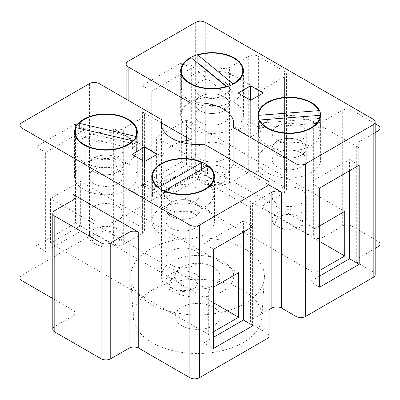<?xml version="1.0" encoding="UTF-8"?>
<svg xmlns="http://www.w3.org/2000/svg" width="400" height="400" viewBox="0 0 400 400"><rect width="100%" height="100%" fill="white"/><g stroke="black" fill="none" stroke-linecap="round" stroke-linejoin="round"><path stroke-width="0.3" stroke-dasharray="2 1.5" d="M180.45 142.07A36.155 20.875 0 0 0 162.04 156.64L162.04 127.5M190.985 255.79A36.155 20.875 180 0 1 223.155 261.55A36.155 20.875 180 0 1 233.745 276.31A36.155 20.875 180 0 1 211.425 295.595A36.155 20.875 180 0 1 172.02 291.07A36.155 20.875 180 0 1 161.43 276.31A36.155 20.875 180 0 1 190.985 255.79M244.86 249.02A66.855 38.6 0 0 0 170.865 240.93A66.855 38.6 0 0 0 130.78 277.74A66.855 38.6 0 0 0 150.315 303.605A66.855 38.6 0 0 0 222.025 312.24A66.855 38.6 0 0 0 264.4 277.74A66.855 38.6 0 0 0 244.86 249.02M243.04 290.175A64.28 37.115 0 0 0 171.89 282.4A64.28 37.115 0 0 0 133.35 317.79A64.28 37.115 0 0 0 152.135 342.66A64.28 37.115 0 0 0 221.085 350.96A64.28 37.115 0 0 0 261.825 317.79A64.28 37.115 0 0 0 243.04 290.175M213.505 267.12A22.515 13 180 0 1 220.1 276.31A22.515 13 180 0 1 206.205 288.32A22.515 13 180 0 1 181.67 285.5A22.515 13 180 0 1 175.075 276.31A22.515 13 180 0 1 188.975 264.305A22.515 13 180 0 1 213.505 267.12M181.67 325.61A22.515 13 0 0 0 206.205 328.425A22.515 13 0 0 0 220.1 316.415A22.515 13 0 0 0 213.505 307.225A22.515 13 0 0 0 188.975 304.41A22.515 13 0 0 0 175.075 316.415A22.515 13 0 0 0 181.67 325.61M311.43 147.085A31.38 18.12 180 0 1 320.625 159.895A31.38 18.12 180 0 1 301.25 176.635A31.38 18.12 180 0 1 267.05 172.705A31.38 18.12 180 0 1 257.86 159.895A31.38 18.12 180 0 1 277.235 143.155A31.38 18.12 180 0 1 311.43 147.085M234.25 102.525A31.38 18.12 180 0 1 243.44 115.335A31.38 18.12 180 0 1 224.07 132.075A31.38 18.12 180 0 1 189.87 128.145A31.38 18.12 180 0 1 180.68 115.335A31.38 18.12 180 0 1 200.05 98.595A31.38 18.12 180 0 1 234.25 102.525M205.305 208.355A31.38 18.12 180 0 1 214.5 221.165A31.38 18.12 180 0 1 195.125 237.905A31.38 18.12 180 0 1 160.925 233.975A31.38 18.12 180 0 1 151.735 221.165A31.38 18.12 180 0 1 171.105 204.425A31.38 18.12 180 0 1 205.305 208.355M128.125 163.795A31.38 18.12 180 0 1 137.315 176.605A31.38 18.12 180 0 1 117.945 193.345A31.38 18.12 180 0 1 83.745 189.415A31.38 18.12 180 0 1 74.555 176.605A31.38 18.12 180 0 1 93.925 159.865A31.38 18.12 180 0 1 128.125 163.795M204.825 181.895A30.7 17.725 180 0 1 213.815 194.43A30.7 17.725 180 0 1 194.865 210.805A30.7 17.725 180 0 1 161.41 206.96A30.7 17.725 180 0 1 152.415 194.43A30.7 17.725 180 0 1 171.37 178.055A30.7 17.725 180 0 1 204.825 181.895M164.495 191.19L164.495 198.495A30.7 17.725 180 0 1 161.41 196.935A30.7 17.725 180 0 1 158.71 195.155L201.735 170.31A30.7 17.725 180 0 1 204.825 171.87A30.7 17.725 180 0 1 207.525 173.655L207.525 165.855M195.175 273.805A17.055 9.845 180 0 1 200.17 280.765A17.055 9.845 180 0 1 195.175 287.73A17.055 9.845 180 0 1 171.055 287.73L171.055 287.73A17.055 9.845 180 0 1 166.06 280.765A17.055 9.845 180 0 1 176.59 271.67A17.055 9.845 180 0 1 195.175 273.805M171.055 264.89A17.055 9.845 0 0 0 189.645 267.025A17.055 9.845 0 0 0 200.17 257.93A17.055 9.845 0 0 0 195.175 250.965A17.055 9.845 0 0 0 176.59 248.83A17.055 9.845 0 0 0 166.06 257.93A17.055 9.845 0 0 0 171.055 264.89M173.47 289.12L171.055 287.73L173.47 289.12A13.645 7.875 180 0 1 173.47 277.98A13.645 7.875 180 0 1 192.765 277.98A13.645 7.875 180 0 1 192.765 289.12A13.645 7.875 180 0 1 173.47 289.12M171.055 216.43A17.055 9.845 0 0 0 189.645 218.565A17.055 9.845 0 0 0 200.17 209.47A17.055 9.845 0 0 0 195.175 202.505A17.055 9.845 180 0 1 200.17 209.47A17.055 9.845 180 0 1 189.645 218.565A17.055 9.845 180 0 1 171.055 216.43A17.055 9.845 180 0 1 166.06 209.47A17.055 9.845 180 0 1 176.59 200.375A17.055 9.845 180 0 1 195.175 202.505A17.055 9.845 180 0 1 195.175 216.43A17.055 9.845 180 0 1 171.06 216.43A17.055 9.845 0 0 1 171.06 202.51A17.055 9.845 0 0 1 195.175 202.51A17.055 9.845 0 0 0 176.59 200.37A17.055 9.845 0 0 0 166.06 209.47A17.055 9.845 0 0 0 171.055 216.43M171.055 201.39A17.055 9.845 0 0 0 189.645 203.525A17.055 9.845 0 0 0 200.17 194.43A17.055 9.845 0 0 0 195.175 187.465A17.055 9.845 0 0 0 176.59 185.33A17.055 9.845 0 0 0 166.06 194.43A17.055 9.845 0 0 0 171.055 201.39M195.175 214.205A17.055 9.845 180 0 1 200.17 221.165A17.055 9.845 180 0 1 189.645 230.265A17.055 9.845 180 0 1 171.055 228.13A17.055 9.845 180 0 1 166.06 221.165A17.055 9.845 180 0 1 176.59 212.07A17.055 9.845 180 0 1 195.175 214.205M77.455 143.25A30.7 17.725 180 0 1 111.775 132.47A30.7 17.725 180 0 1 136.635 149.87A30.7 17.725 180 0 1 134.41 156.49A30.7 17.725 180 0 1 100.095 167.27A30.7 17.725 180 0 1 75.235 149.87A30.7 17.725 180 0 1 77.455 143.25M135.685 137.805L135.685 144.21A30.7 17.725 180 0 1 134.41 146.46A30.7 17.725 180 0 1 132.63 148.595L76.18 135.475A30.7 17.725 180 0 1 77.455 133.22A30.7 17.725 180 0 1 79.24 131.09L79.24 128.385M90.115 232.53A17.055 9.845 180 0 1 109.18 226.54A17.055 9.845 180 0 1 122.99 236.205A17.055 9.845 180 0 1 121.755 239.885A17.055 9.845 180 0 1 117.995 243.17A17.055 9.845 180 0 1 93.875 243.17A17.055 9.845 180 0 1 88.88 236.205A17.055 9.845 180 0 1 90.115 232.53M121.755 217.045A17.055 9.845 0 0 0 122.99 213.37A17.055 9.845 0 0 0 109.18 203.7A17.055 9.845 0 0 0 90.115 209.69A17.055 9.845 0 0 0 88.88 213.37A17.055 9.845 0 0 0 102.69 223.035A17.055 9.845 0 0 0 121.755 217.045M93.275 236.05A13.645 7.875 180 0 1 111.03 231.685A13.645 7.875 180 0 1 118.59 241.935A13.645 7.875 180 0 1 115.58 244.56A13.645 7.875 180 0 1 96.285 244.56A13.645 7.875 180 0 1 93.275 236.05M121.755 168.585A17.055 9.845 0 0 0 122.99 164.91A17.055 9.845 0 0 0 109.18 155.24A17.055 9.845 0 0 0 90.115 161.23A17.055 9.845 180 0 1 109.18 155.24A17.055 9.845 180 0 1 122.99 164.91A17.055 9.845 180 0 1 121.755 168.585A17.055 9.845 180 0 1 102.69 174.575A17.055 9.845 180 0 1 88.88 164.91A17.055 9.845 180 0 1 90.115 161.23A17.055 9.845 180 0 1 112.305 155.775A17.055 9.845 180 0 1 121.755 168.585A17.055 9.845 0 0 1 99.565 174.04A17.055 9.845 0 0 1 90.115 161.23A17.055 9.845 0 0 0 88.88 164.91A17.055 9.845 0 0 0 102.69 174.575A17.055 9.845 0 0 0 121.755 168.585M121.755 153.545A17.055 9.845 0 0 0 122.99 149.87A17.055 9.845 0 0 0 109.18 140.2A17.055 9.845 0 0 0 90.115 146.19A17.055 9.845 0 0 0 88.88 149.87A17.055 9.845 0 0 0 102.69 159.535A17.055 9.845 0 0 0 121.755 153.545M90.115 172.925A17.055 9.845 180 0 1 109.18 166.94A17.055 9.845 180 0 1 122.99 176.605A17.055 9.845 180 0 1 121.755 180.285A17.055 9.845 180 0 1 102.69 186.27A17.055 9.845 180 0 1 88.88 176.605A17.055 9.845 180 0 1 90.115 172.925M319.665 130.79A30.7 17.725 180 0 1 319.94 133.16A30.7 17.725 180 0 1 291.295 150.84A30.7 17.725 180 0 1 258.82 135.525A30.7 17.725 180 0 1 258.545 133.16A30.7 17.725 180 0 1 287.19 115.475A30.7 17.725 180 0 1 319.665 130.79M259.635 121.34L259.635 127.82A30.7 17.725 180 0 1 258.82 125.495A30.7 17.725 180 0 1 258.545 123.135L318.85 118.445A30.7 17.725 180 0 1 319.665 120.765A30.7 17.725 180 0 1 319.94 123.13L319.94 133.16M306.145 218.18A17.055 9.845 180 0 1 306.295 219.495A17.055 9.845 180 0 1 301.3 226.46A17.055 9.845 180 0 1 277.18 226.46A17.055 9.845 180 0 1 272.34 220.81A17.055 9.845 180 0 1 272.185 219.495A17.055 9.845 180 0 1 288.1 209.67A17.055 9.845 180 0 1 306.145 218.18M272.34 197.97A17.055 9.845 0 0 0 290.385 206.485A17.055 9.845 0 0 0 306.295 196.66A17.055 9.845 0 0 0 306.145 195.345A17.055 9.845 0 0 0 288.1 186.835A17.055 9.845 0 0 0 272.185 196.66A17.055 9.845 0 0 0 272.34 197.97M302.765 221.23A13.645 7.875 180 0 1 298.89 227.85A13.645 7.875 180 0 1 279.595 227.85A13.645 7.875 180 0 1 275.72 223.33A13.645 7.875 180 0 1 287.42 214.475A13.645 7.875 180 0 1 302.765 221.23M272.34 149.51A17.055 9.845 0 0 0 290.385 158.02A17.055 9.845 0 0 0 306.295 148.195A17.055 9.845 0 0 0 306.145 146.885A17.055 9.845 180 0 1 306.295 148.2A17.055 9.845 180 0 1 290.385 158.025A17.055 9.845 180 0 1 272.34 149.515A17.055 9.845 180 0 1 272.185 148.2A17.055 9.845 180 0 1 288.1 138.375A17.055 9.845 180 0 1 306.145 146.885A17.055 9.845 180 0 1 291.52 157.955A17.055 9.845 180 0 1 272.34 149.51A17.055 9.845 0 0 1 272.185 148.195L272.185 133.16A17.055 9.845 0 0 0 272.34 134.47A17.055 9.845 0 0 0 290.385 142.98A17.055 9.845 0 0 0 306.295 133.16A17.055 9.845 0 0 0 306.145 131.845A17.055 9.845 0 0 0 288.1 123.335A17.055 9.845 0 0 0 272.185 133.16M306.145 158.58A17.055 9.845 180 0 1 306.295 159.895A17.055 9.845 180 0 1 290.385 169.72A17.055 9.845 180 0 1 272.34 161.21A17.055 9.845 180 0 1 272.185 159.895A17.055 9.845 180 0 1 288.1 150.07A17.055 9.845 180 0 1 306.145 158.58M194.36 74.115A30.7 17.725 180 0 1 226.185 72.86A30.7 17.725 180 0 1 242.76 88.595A30.7 17.725 180 0 1 229.76 103.08A30.7 17.725 180 0 1 197.935 104.335A30.7 17.725 180 0 1 181.36 88.595A30.7 17.725 180 0 1 194.36 74.115M232.945 84.295L232.945 91.56A30.7 17.725 180 0 1 229.76 93.055A30.7 17.725 180 0 1 226.255 94.285L191.175 65.58A30.7 17.725 180 0 1 194.36 64.09A30.7 17.725 180 0 1 197.51 62.965M202.23 166.89A17.055 9.845 180 0 1 219.91 166.195A17.055 9.845 180 0 1 229.115 174.935A17.055 9.845 180 0 1 224.12 181.895A17.055 9.845 180 0 1 221.89 182.98A17.055 9.845 180 0 1 200 181.895A17.055 9.845 180 0 1 195.005 174.935A17.055 9.845 180 0 1 202.23 166.89M221.89 160.145A17.055 9.845 0 0 0 229.115 152.095A17.055 9.845 0 0 0 219.91 143.355A17.055 9.845 0 0 0 202.23 144.05A17.055 9.845 0 0 0 195.005 152.095A17.055 9.845 0 0 0 204.21 160.84A17.055 9.845 0 0 0 221.89 160.145M204.195 171.285A13.645 7.875 180 0 1 222.495 172.645A13.645 7.875 180 0 1 221.71 183.29A13.645 7.875 180 0 1 219.925 184.155A13.645 7.875 180 0 1 202.41 183.29A13.645 7.875 180 0 1 204.195 171.285M221.89 111.68A17.055 9.845 0 0 0 229.115 103.635A17.055 9.845 0 0 0 219.91 94.895A17.055 9.845 0 0 0 202.23 95.59A17.055 9.845 180 0 1 219.91 94.895A17.055 9.845 180 0 1 229.115 103.64A17.055 9.845 180 0 1 221.89 111.685A17.055 9.845 180 0 1 204.21 112.38A17.055 9.845 180 0 1 195.005 103.64A17.055 9.845 180 0 1 202.23 95.59A17.055 9.845 180 0 1 225.995 97.96A17.055 9.845 180 0 1 221.89 111.68A17.055 9.845 0 0 1 198.125 109.315A17.055 9.845 0 0 1 202.23 95.595A17.055 9.845 0 0 0 195.005 103.635A17.055 9.845 0 0 0 204.21 112.38A17.055 9.845 0 0 0 221.89 111.68M221.89 96.645A17.055 9.845 0 0 0 229.115 88.595A17.055 9.845 0 0 0 219.91 79.855A17.055 9.845 0 0 0 202.23 80.55A17.055 9.845 0 0 0 195.005 88.595A17.055 9.845 0 0 0 204.21 97.34A17.055 9.845 0 0 0 221.89 96.645M202.23 107.29A17.055 9.845 180 0 1 219.91 106.59A17.055 9.845 180 0 1 229.115 115.335A17.055 9.845 180 0 1 221.89 123.38A17.055 9.845 180 0 1 204.21 124.075A17.055 9.845 180 0 1 195.005 115.335A17.055 9.845 180 0 1 202.23 107.29M226.255 94.285L226.255 86.93M191.175 57.78L191.175 65.58M227.005 86.705L232.945 91.56M272.185 159.895L272.185 148.2A17.055 9.845 0 0 1 288.1 138.375A17.055 9.845 0 0 1 306.145 146.885A17.055 9.845 0 0 0 286.965 138.44A17.055 9.845 0 0 0 272.34 149.515M258.545 123.135L258.545 133.16M318.85 115.415L318.85 118.445M319.94 123.13L259.635 127.82M132.63 148.595L132.63 141.57M76.18 127.675L76.18 135.475M79.24 131.09L135.685 144.21M158.71 195.155L158.71 187.99M201.735 169.195L201.735 170.31M207.525 173.655L164.495 198.495M213.505 348.445L203.86 342.875L213.505 337.305M243.415 232.025L243.415 220.885L203.86 243.725L203.86 342.875M253.065 226.455L243.415 220.885M213.505 249.295L203.86 243.725M213.505 287.17L208.685 289.955L208.685 334.52L213.505 331.735M359.19 165.185L349.54 159.615L309.985 182.455L309.985 281.605L319.635 276.035M319.635 188.025L309.985 182.455M319.635 287.175L309.985 281.605M349.54 170.755L349.54 159.615M319.635 225.9L314.81 228.685L314.81 273.25L319.635 270.465M80.365 181.34L50.46 198.61L50.46 243.17L80.365 225.9L80.365 181.34L238.59 272.69M80.365 225.9L213.505 302.77M50.46 198.61L208.685 289.955M186.495 164.63L186.495 120.07L156.585 137.335L156.585 181.9L186.495 164.63L319.635 241.5M156.585 181.9L314.81 273.25M186.495 120.07L344.715 211.42M156.585 137.335L314.81 228.685M50.46 243.17L208.685 334.52M85.19 129.54L85.19 228.685L45.635 251.525L45.635 152.375L85.19 129.54L75.545 123.965L35.985 146.805L35.985 245.955L75.545 223.115L75.545 123.965M75.545 223.115L85.19 228.685M35.985 245.955L45.635 251.525M35.985 146.805L45.635 152.375M191.315 68.265L191.315 167.415L151.76 190.255L151.76 91.105L191.315 68.265L181.67 62.695L142.115 85.535L142.115 184.685L181.67 161.845L181.67 62.695M181.67 161.845L191.315 167.415M142.115 184.685L151.76 190.255M142.115 85.535L151.76 91.105M162.04 156.64L113.65 128.7A6.82 3.94 0 0 0 123.3 128.7L142.595 117.56A6.82 3.94 0 0 0 144.595 114.775A6.82 3.94 0 0 0 142.595 111.99L162.04 123.22M380 244.005A6.82 3.94 0 0 0 378 241.22L351.955 226.18A6.82 3.94 0 0 0 342.305 226.18L323.01 237.32A6.82 3.94 180 0 1 313.36 237.32L265.125 209.47A6.82 3.94 180 0 1 263.125 206.685A6.82 3.94 180 0 1 265.125 203.9L284.42 192.76A6.82 3.94 0 0 0 286.415 189.975A6.82 3.94 0 0 0 284.42 187.19L258.37 172.15A6.82 3.94 0 0 0 248.72 172.15L229.425 183.29A6.82 3.94 180 0 1 219.78 183.29L205.305 174.935A6.82 3.94 0 0 0 195.66 174.935L128.125 213.925A6.82 3.94 0 0 0 126.125 216.71A6.82 3.94 0 0 0 128.125 219.495L142.595 227.85A6.82 3.94 180 0 1 144.595 230.635A6.82 3.94 180 0 1 142.595 233.42L123.3 244.56A6.82 3.94 180 0 1 113.65 244.56L99.18 236.205A6.82 3.94 0 0 0 89.535 236.205L22 275.2A6.82 3.94 0 0 0 20 277.985M375.175 132.56L358.705 142.07A6.82 3.94 0 0 0 356.71 144.855A6.82 3.94 0 0 0 358.705 147.64L313.36 121.46A6.82 3.94 0 0 0 323.01 121.46L342.305 110.32A6.82 3.94 180 0 1 351.955 110.32L375.175 123.73M375.175 274.64A6.82 3.94 0 0 0 373.18 271.855L358.705 263.5A6.82 3.94 180 0 1 356.71 260.715A6.82 3.94 180 0 1 358.705 257.93L375.175 248.42M219.78 67.43A6.82 3.94 0 0 0 229.425 67.43L248.72 56.29A6.82 3.94 180 0 1 258.37 56.29L284.42 71.33A6.82 3.94 180 0 1 286.415 74.115A6.82 3.94 180 0 1 284.42 76.9L265.125 88.04A6.82 3.94 0 0 0 263.125 90.825A6.82 3.94 0 0 0 265.125 93.61L219.78 67.43L219.78 183.29M250.65 122.575L263.195 129.815L250.65 137.055L238.11 129.815L250.65 122.575L250.65 100.295L250.65 137.055M144.525 183.845L157.065 191.085L144.525 198.33L131.985 191.085L144.525 183.845L144.525 161.565L144.525 198.33M269.05 193.835L252.58 203.34A6.82 3.94 0 0 0 250.58 206.125A6.82 3.94 0 0 0 252.58 208.91L204.195 180.975A36.155 20.875 0 0 0 233.135 164.265L269.05 185M269.05 335.91A6.82 3.94 0 0 0 267.05 333.125L252.58 324.77A6.82 3.94 180 0 1 250.58 321.985A6.82 3.94 180 0 1 252.58 319.2L269.05 309.695M263.195 129.815L263.195 93.055M238.11 129.815L238.11 93.055M233.135 164.265L233.135 160.92M52.805 298.55L73.13 310.29A6.82 3.94 180 0 1 75.13 313.075A6.82 3.94 180 0 1 73.13 315.86L54.8 326.44A6.82 3.94 0 0 0 52.805 329.23M157.065 191.085L157.065 154.325M131.985 191.085L131.985 154.325M204.195 180.975L204.195 144.21M142.595 233.42L142.595 117.56M123.3 244.56L123.3 128.7M142.595 111.99L142.595 227.85M113.65 128.7L113.65 244.56M313.36 121.46L313.36 237.32M323.01 237.32L323.01 121.46M342.305 226.18L342.305 110.32M351.955 226.18L351.955 110.32M378 241.22L378 125.36M358.705 257.93L358.705 142.07M358.705 147.64L358.705 263.5M229.425 183.29L229.425 67.43M248.72 172.15L248.72 56.29M258.37 172.15L258.37 56.29M284.42 187.19L284.42 71.33M284.42 192.76L284.42 76.9M265.125 203.9L265.125 88.04M265.125 93.61L265.125 209.47M252.58 319.2L252.58 203.34M252.58 208.91L252.58 324.77M128.125 219.495L128.125 100.295M373.18 271.855L373.18 119.23M128.125 213.925L128.125 61.305M195.66 174.935L195.66 22.315M205.305 174.935L205.305 22.315M54.8 326.44L54.8 210.585M73.13 315.86L73.13 310.29M267.05 333.125L267.05 180.505M22 275.2L22 122.575M89.535 236.205L89.535 83.585M99.18 236.205L99.18 83.585M161.43 276.31L161.43 123.69M133.35 317.79L130.78 277.74M220.1 276.31L220.1 316.415M320.625 159.895L320.625 115.335M243.44 115.335L243.44 70.77M214.5 221.165L214.5 176.605M137.315 176.605L137.315 132.045M213.815 194.43L213.815 180.36M200.17 280.765L200.17 257.93M192.765 289.12L195.175 287.73M200.17 221.165L200.17 194.43M136.635 149.87L136.635 135.8M122.99 236.205L122.99 213.37M122.99 176.605L122.99 149.87M306.295 219.495L306.295 196.66M298.89 227.85L301.3 226.46M279.595 227.85L277.18 226.46M306.295 159.895L306.295 133.16M242.76 88.595L242.76 74.53M229.115 174.935L229.115 152.095M221.71 183.29L224.12 181.895M229.115 103.635L229.115 88.595M229.115 115.335L229.115 103.64M195.005 115.335L195.005 103.64M195.005 103.635L195.005 88.595M202.41 183.29L200 181.895M195.005 174.935L195.005 152.095M181.36 88.595L181.36 74.53M272.185 219.495L272.185 196.66M88.88 176.605L88.88 149.87M115.58 244.56L117.995 243.17M96.285 244.56L93.875 243.17M88.88 236.205L88.88 213.37M75.235 149.87L75.235 135.8M166.06 221.165L166.06 194.43M166.06 280.765L166.06 257.93M152.415 194.43L152.415 180.36M74.555 176.605L74.555 132.045M151.735 221.165L151.735 176.605M180.68 115.335L180.68 70.77M257.86 159.895L257.86 115.335M175.075 276.31L175.075 316.415M261.825 317.79L264.4 277.74M144.595 230.635L144.595 114.775M356.71 260.715L356.71 144.855M286.415 189.975L286.415 74.115M263.125 206.685L263.125 90.825M250.58 321.985L250.58 206.125M126.125 216.71L126.125 99.14M75.13 313.075L75.13 197.215M233.745 276.31L233.745 123.69"/><path stroke-width="0.6" d="M162.04 119.875A36.155 20.875 0 0 0 161.43 123.69A36.155 20.875 0 0 0 172.02 138.45A36.155 20.875 0 0 0 204.195 144.21L267.05 180.505A6.82 3.94 180 0 1 269.05 183.29A6.82 3.94 180 0 1 267.05 186.075L199.52 225.065A6.82 3.94 180 0 1 189.87 225.065L22 128.145A6.82 3.94 180 0 1 20 125.36A6.82 3.94 180 0 1 22 122.575L89.535 83.585A6.82 3.94 180 0 1 99.18 83.585L162.04 119.875L162.04 127.5M162.04 123.22L190.985 139.93A36.155 20.875 0 0 0 180.45 142.07M190.985 139.93L190.985 103.165L128.125 66.875A6.82 3.94 180 0 1 126.125 64.09A6.82 3.94 180 0 1 128.125 61.305L195.66 22.315A6.82 3.94 180 0 1 205.305 22.315L373.18 119.23A6.82 3.94 180 0 1 375.175 122.015A6.82 3.94 180 0 1 373.18 124.8L305.645 163.795A6.82 3.94 180 0 1 295.995 163.795L233.135 127.5A36.155 20.875 0 0 0 233.745 123.69A36.155 20.875 0 0 0 223.155 108.93A36.155 20.875 0 0 0 190.985 103.165M311.43 102.52A31.38 18.12 180 0 1 320.625 115.335A31.38 18.12 180 0 1 301.25 132.07A31.38 18.12 180 0 1 267.05 128.145A31.38 18.12 180 0 1 257.86 115.335A31.38 18.12 180 0 1 277.235 98.595A31.38 18.12 180 0 1 311.43 102.52M234.25 57.96A31.38 18.12 180 0 1 243.44 70.77A31.38 18.12 180 0 1 224.07 87.51A31.38 18.12 180 0 1 189.87 83.585A31.38 18.12 180 0 1 180.68 70.77A31.38 18.12 180 0 1 200.05 54.035A31.38 18.12 180 0 1 234.25 57.96M205.305 163.795A31.38 18.12 180 0 1 214.5 176.605A31.38 18.12 180 0 1 195.125 193.345A31.38 18.12 180 0 1 160.925 189.415A31.38 18.12 180 0 1 151.735 176.605A31.38 18.12 180 0 1 171.105 159.865A31.38 18.12 180 0 1 205.305 163.795M128.125 119.23A31.38 18.12 180 0 1 137.315 132.045A31.38 18.12 180 0 1 117.945 148.78A31.38 18.12 180 0 1 83.745 144.855A31.38 18.12 180 0 1 74.555 132.045A31.38 18.12 180 0 1 93.925 115.305A31.38 18.12 180 0 1 128.125 119.23M164.495 190.695A30.7 17.725 0 0 0 196.735 192.49A30.7 17.725 0 0 0 213.815 176.605A30.7 17.725 0 0 0 207.525 165.855L164.495 190.695L164.495 191.19M79.24 128.385L79.24 123.29L135.685 136.415A30.7 17.725 0 0 0 136.635 132.045A30.7 17.725 0 0 0 113.775 114.905A30.7 17.725 0 0 0 79.24 123.29M135.685 136.415L135.685 137.805M319.94 119.09L319.94 115.335A30.7 17.725 0 0 0 319.94 115.33L259.635 120.02A30.7 17.725 0 0 0 293.335 132.9A30.7 17.725 0 0 0 319.94 115.335L319.94 119.09M259.635 120.02L259.635 121.34M197.51 62.965A30.7 17.725 180 0 1 197.865 62.855L197.865 55.055L232.945 83.765A30.7 17.725 0 0 0 242.76 70.77A30.7 17.725 0 0 0 197.865 55.055M232.945 83.765L232.945 84.295M226.255 86.93L226.255 86.49L191.175 57.78A30.7 17.725 0 0 0 181.36 70.77A30.7 17.725 0 0 0 226.255 86.49M197.865 62.855L227.005 86.705M318.85 110.645A30.7 17.725 0 0 0 285.145 97.77A30.7 17.725 0 0 0 258.545 115.335L258.545 119.09L258.545 115.335L318.85 110.645L318.85 115.415M132.63 141.57L132.63 140.795L76.18 127.675A30.7 17.725 0 0 0 75.235 132.045A30.7 17.725 0 0 0 98.095 149.18A30.7 17.725 0 0 0 132.63 140.795M158.71 187.99L158.71 187.355L201.735 162.515L201.735 169.195M201.735 162.515A30.7 17.725 0 0 0 169.5 160.72A30.7 17.725 0 0 0 152.415 176.605A30.7 17.725 0 0 0 158.71 187.355M213.505 337.305L243.415 320.035L243.415 232.025M253.065 325.605L213.505 348.445L213.505 249.295L253.065 226.455L253.065 325.605L243.415 320.035M213.505 331.735L238.59 317.25L238.59 272.69L213.505 287.17M319.635 188.025L359.19 165.185L359.19 264.335L319.635 287.175L319.635 188.025M319.635 276.035L349.54 258.765L349.54 170.755M359.19 264.335L349.54 258.765M319.635 270.465L344.715 255.98L344.715 211.42L319.635 225.9M213.505 302.77L238.59 317.25M319.635 241.5L344.715 255.98M375.175 123.73L378 125.36A6.82 3.94 180 0 1 380 128.145A6.82 3.94 180 0 1 378 130.93L375.175 132.56M375.175 248.42L378 246.79A6.82 3.94 0 0 0 380 244.005L380 128.145M269.05 309.695L271.875 308.06A6.82 3.94 180 0 1 281.525 308.06L295.995 316.415A6.82 3.94 0 0 0 305.645 316.415L373.18 277.425A6.82 3.94 0 0 0 375.175 274.64L375.175 122.015M269.05 185L281.525 192.2A6.82 3.94 0 0 0 271.875 192.2L269.05 193.835M250.65 100.295L263.195 93.055L250.65 85.81L238.11 93.055L250.65 100.295L250.65 85.81M233.135 160.92L233.135 127.5M54.8 216.155A6.82 3.94 180 0 1 52.805 213.37A6.82 3.94 180 0 1 54.8 210.585L73.13 200A6.82 3.94 0 0 0 75.13 197.215A6.82 3.94 0 0 0 73.13 194.43L138.735 232.305A6.82 3.94 0 0 0 129.09 232.305L110.76 242.89A6.82 3.94 180 0 1 101.11 242.89L54.8 216.155L54.8 332.015L101.11 358.75A6.82 3.94 0 0 0 110.76 358.75L129.09 348.165A6.82 3.94 180 0 1 138.735 348.165L189.87 377.685A6.82 3.94 0 0 0 199.52 377.685L267.05 338.695A6.82 3.94 0 0 0 269.05 335.91L269.05 183.29M52.805 213.37L52.805 329.23A6.82 3.94 0 0 0 54.8 332.015M144.525 161.565L157.065 154.325L144.525 147.085L131.985 154.325L144.525 161.565L144.525 147.085M20 125.36L20 277.985A6.82 3.94 0 0 0 22 280.77L52.805 298.55M378 246.79L378 130.93M281.525 192.2L281.525 308.06M271.875 308.06L271.875 192.2M128.125 100.295L128.125 66.875M373.18 277.425L373.18 124.8M305.645 316.415L305.645 163.795M295.995 316.415L295.995 163.795M73.13 194.43L73.13 200M138.735 232.305L138.735 348.165M129.09 348.165L129.09 232.305M110.76 358.75L110.76 242.89M101.11 358.75L101.11 242.89M22 280.77L22 128.145M267.05 338.695L267.05 186.075M199.52 377.685L199.52 225.065M189.87 377.685L189.87 225.065M213.815 180.36L213.815 176.605M136.635 135.8L136.635 132.045M242.76 74.53L242.76 70.77M181.36 74.53L181.36 70.77M75.235 135.8L75.235 132.045M152.415 180.36L152.415 176.605M126.125 99.14L126.125 64.09"/></g></svg>
